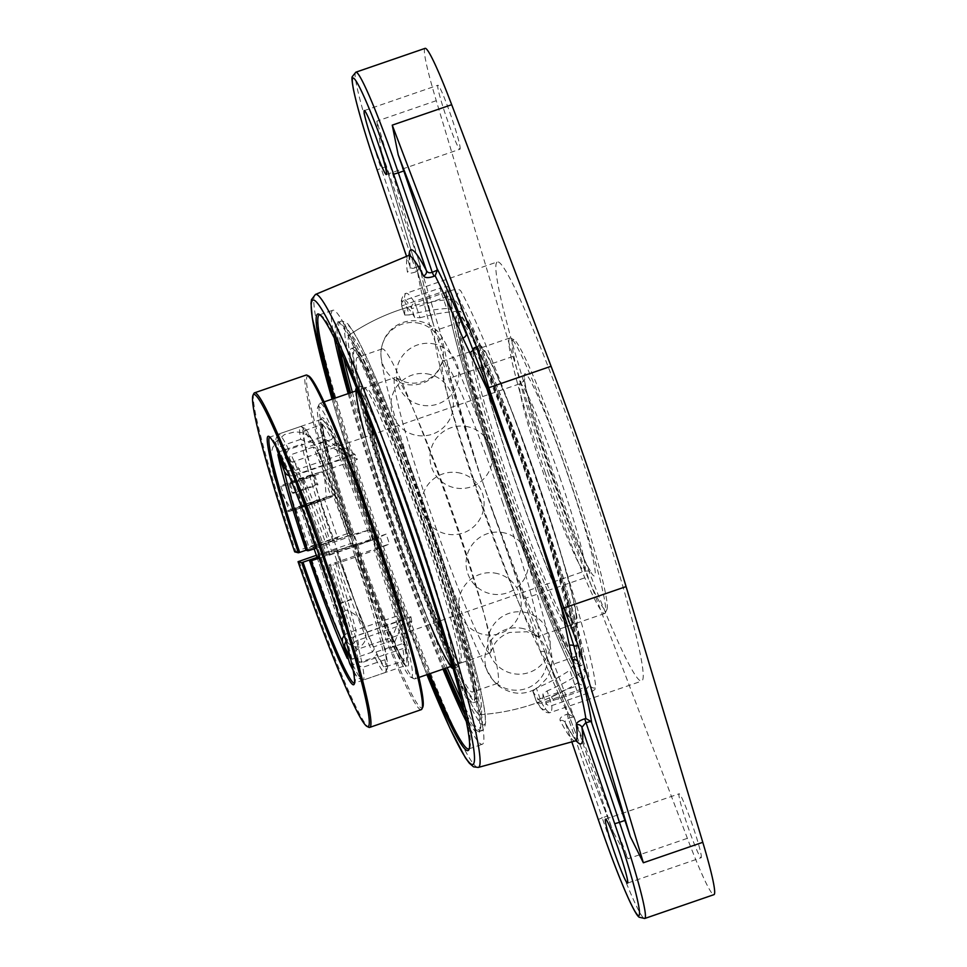 <?xml version="1.0" encoding="UTF-8"?>
<svg xmlns="http://www.w3.org/2000/svg" width="967" height="967" viewBox="0 0 967 967"><rect width="100%" height="100%" fill="white"/><g stroke="black" fill="none" stroke-linecap="round" stroke-linejoin="round"><path stroke-width="0.73" stroke-dasharray="4.83 3.63" d="M340.058 350.006A216.451 15.46 71 0 1 338.365 322.156A216.451 15.46 71 0 1 339.586 322.325A216.451 15.46 71 0 1 426.737 531.463A216.451 15.46 71 0 1 480.115 730.605A216.451 15.46 71 0 1 479.257 731.499A216.451 15.46 71 0 1 463.447 708.497M445.412 668.318A216.451 15.46 71 0 1 390.886 522.18A216.451 15.46 71 0 1 350.574 392.783M349.232 393.243A217.756 15.557 -109 0 0 389.544 522.579A217.756 15.557 -109 0 0 444.071 668.777M464.813 714.48A217.756 15.557 -109 0 0 479.318 732.261A217.756 15.557 -109 0 0 422.289 522.192A217.756 15.557 -109 0 0 337.942 321.515A217.756 15.557 -109 0 0 337.447 344.457M466.287 721.442A229.53 16.391 -109 0 0 481.469 744.288A229.53 16.391 -109 0 0 482.279 744.276A229.53 16.391 -109 0 0 424.839 527.039A229.53 16.391 -109 0 0 333.7 310.202A229.53 16.391 -109 0 0 332.878 310.214A229.53 16.391 -109 0 0 334.328 338.063M348.18 393.605A229.53 16.391 -109 0 0 443.019 669.14M429.529 673.781A229.53 16.391 71 0 1 334.691 398.247M319.92 314.807A229.53 16.391 71 0 1 320.198 314.855A229.53 16.391 71 0 1 320.681 315.037A229.53 16.391 71 0 1 409.585 526.556A229.53 16.391 71 0 1 469.708 747.987A229.53 16.391 71 0 1 469.249 748.639M333.349 398.706A230.823 16.487 -109 0 0 428.188 674.241M575.28 740.927A256.618 18.325 71 0 1 574.446 740.915A256.618 18.325 71 0 1 560.135 720.548C559.349 718.179 561.646 716.076 567.049 714.238L568.161 713.936A257.295 18.373 71 0 1 540.444 651.625L523.655 598.754L477.323 466.928L448.736 378.677L430.895 329.844A257.295 18.373 71 0 1 417.454 271.219L416.39 271.679C411.023 273.613 408.014 273.637 407.361 271.763A256.618 18.325 71 0 1 408.243 255.626M567.049 714.238L568.342 718.36C565.635 719.267 564.68 720.862 565.441 723.135A261.235 18.663 -109 0 0 576.296 740.819M565.441 723.135L571.823 741.87L565.441 723.135A4.63 4.182 -27.7 0 0 565.175 722.494C571.835 734.582 575.824 740.758 577.166 741.024M560.135 720.548A4.63 4.182 -27.7 0 1 565.175 722.494M568.161 713.936L573.649 716.946L574.483 718.505L607.675 815.979L602.211 817.864A104.073 7.434 -109 0 0 644.336 918.505A104.073 7.434 -109 0 0 644.711 918.493M540.444 651.625A4.63 2.889 -22.3 0 1 545.134 652.785L545.134 652.785A4.63 2.889 -22.3 0 1 545.219 653.027A261.912 18.699 -109 0 0 574.483 718.505M417.454 271.219L420.041 265.707L419.751 263.955L386.558 166.481A104.073 7.434 71 0 1 381.179 150.344L376.84 121.153L442.016 338.438L450.67 377.855L477.601 466.831L491.647 509.005L524.525 598.525L613.283 832.176A104.073 7.434 71 0 1 607.675 815.979M535.537 636.431A4.63 2.647 165.4 0 1 539.501 636.854A4.63 1.874 159.2 0 0 543.49 636.504L627.946 858.781L613.283 832.176M491.925 508.896L525.673 598.186L543.49 636.504M419.751 263.955A261.912 18.699 -109 0 0 433.712 325.468L477.323 466.928A4.63 0.604 -17.7 0 1 477.601 466.831M381.179 150.344L433.712 325.468A4.63 3.215 165 0 1 433.808 325.77L433.808 325.77A4.63 3.215 165 0 1 430.895 329.844M419.98 264.934C421.999 278.629 426.616 298.912 433.808 325.77L380.793 149.123M409.101 255.095A261.235 18.663 -109 0 0 409.923 266.276A4.63 4.339 172.3 0 1 407.361 271.763M386.558 166.481L381.107 168.355L414.976 267.859C412.305 268.85 410.612 268.318 409.923 266.276L406.527 256.34M420.041 265.707L414.976 267.859L416.39 271.679M425.105 48.35A104.073 7.434 -109 0 0 436.274 100.689L512.981 356.412A260.171 18.578 -109 0 0 587.984 576.731L687.38 838.329A104.073 7.434 -109 0 0 713.586 894.668A104.073 7.434 -109 0 0 713.96 894.656M479.596 714.625A200.846 14.348 -109 0 0 480.031 714.673A200.846 14.348 -109 0 0 428.502 520.041A200.846 14.348 -109 0 0 349.329 334.933A200.846 14.348 -109 0 0 398.307 520.403A200.846 14.348 -109 0 0 479.596 714.625M446.017 293.182L451.601 309.621L445.823 292.288A4.63 4.436 -5 0 0 446.065 293.388L441.157 292.239L439.997 288.106L404.557 300.302L405.705 304.436L441.157 292.239L446.681 308.473L451.601 309.621A200.846 14.348 -109 0 0 501.365 484.938A200.846 14.348 -109 0 0 572.875 665.876L578.399 682.11A4.63 4.291 150.7 0 0 578.725 682.871L578.725 682.871A4.63 4.291 150.7 0 0 584.044 684.721A221.661 15.835 71 0 1 504.012 482.992A221.661 15.835 71 0 1 448.893 287.707A4.63 4.436 -5 0 0 445.823 292.288C449.377 325.794 473.371 406.684 502.985 493.255C531.475 576.344 562.818 654.937 578.725 682.871L578.484 682.327M448.893 287.707C448.362 286.244 445.4 286.377 439.997 288.106M450.223 290.753L451.927 295.032L416.487 307.228L414.77 302.949L450.223 290.753C455.723 289.048 459.204 289.048 460.679 290.765A221.661 15.835 71 0 1 540.722 492.493A221.661 15.835 71 0 1 595.841 687.767A4.63 4.436 175 0 1 589.943 685.095L586.135 689.253L545.944 702.852L542.91 693.943L547.104 690.934L551.843 705.572A221.661 15.835 71 0 1 550.344 712.534A221.661 15.835 71 0 1 541.617 702.936L577.057 690.728C582.352 688.722 584.684 686.715 584.044 684.721M577.057 690.728L575.353 686.461L578.399 682.11L572.875 665.876L569.829 670.228L575.353 686.461L535.936 700.265A217.031 15.496 -109 0 0 545.944 702.852A4.63 4.484 177.6 0 0 551.843 705.572L587.283 693.375C592.698 691.393 595.551 689.519 595.841 687.767M587.283 693.375L580.611 673.02L584.406 668.862A200.846 14.348 -109 0 0 534.642 493.545A200.846 14.348 -109 0 0 463.133 312.607L457.451 311.253L451.927 295.032L457.609 296.373A4.63 4.291 -29.3 0 1 460.679 290.765M536.334 688.141L532.853 691.236L535.936 700.265A4.63 4.364 -30.8 0 0 541.617 702.936L536.334 688.141A197.715 196.99 104.5 0 0 569.829 670.228M404.774 315.037L409.295 314.952L405.705 304.436L401.716 306.031L404.774 315.037L401.716 306.031A4.63 4.484 177.6 0 1 401.474 304.726A4.63 4.63 0 0 0 401.716 306.031L401.716 306.031A217.031 15.496 -109 0 1 411.737 308.63L416.487 307.228L420.065 317.744L414.77 317.539L411.737 308.63A4.63 4.364 -30.8 0 1 414.77 302.949A221.661 15.835 71 0 0 406.055 293.352C403.565 293.231 400.278 300.568 401.474 304.726A4.63 4.484 177.6 0 1 404.557 300.302A221.661 15.835 71 0 1 406.055 293.352L497.389 261.912A221.661 15.835 -109 0 0 551.178 466.747A221.661 15.835 -109 0 0 641.677 681.094A221.661 15.835 -109 0 0 587.888 476.26A221.661 15.835 -109 0 0 497.389 261.912M446.681 308.473A197.715 196.99 104.5 0 0 409.295 314.952M542.91 693.943A207.99 14.856 71 0 1 541.568 701.099A207.99 14.856 71 0 1 540.795 701.123A207.99 14.856 71 0 1 532.902 691.345M580.611 673.02A197.715 196.99 -75.5 0 1 547.104 690.934M420.065 317.744A197.715 196.99 -75.5 0 1 457.451 311.253M404.762 314.952A207.99 14.856 71 0 1 406.176 307.76A207.99 14.856 71 0 1 414.77 317.539M442.016 338.438A4.63 2.26 -16.7 0 0 438.716 340.807A4.63 2.986 -23.3 0 1 435.899 343.732M459.821 149.22A33.821 2.417 -109 0 0 459.941 149.208A33.821 2.417 -109 0 0 451.214 116.451A33.821 2.417 -109 0 0 437.918 85.253A33.821 2.417 -109 0 0 446.391 117.261A33.821 2.417 -109 0 0 459.821 149.22M701.027 857.765A33.821 2.417 -109 0 0 701.148 857.753A33.821 2.417 -109 0 0 692.42 824.996A33.821 2.417 -109 0 0 679.136 793.798A33.821 2.417 -109 0 0 687.597 825.806A33.821 2.417 -109 0 0 701.027 857.765M489.459 652.979A145.703 10.407 -109 0 0 489.979 652.979A145.703 10.407 -109 0 0 490.716 651.951A145.703 10.407 -109 0 0 454.623 518.336A145.703 10.407 -109 0 0 396.349 377.795A145.703 10.407 -109 0 0 395.14 377.444A145.703 10.407 -109 0 0 431.596 515.338A145.703 10.407 -109 0 0 489.459 652.979M545.195 472.609A145.703 10.407 71 0 1 509.851 337.967A145.703 10.407 71 0 1 510.673 338.075A145.703 10.407 71 0 1 569.333 478.846A145.703 10.407 71 0 1 605.269 612.897A145.703 10.407 71 0 1 604.689 613.489A145.703 10.407 71 0 1 545.195 472.609M502.453 501.873A145.703 10.407 71 0 1 537.809 636.516A145.703 10.407 71 0 1 537.289 636.516A145.703 10.407 71 0 1 536.588 636.165A145.703 10.407 71 0 1 480.551 502.127A145.703 10.407 71 0 1 442.221 362.009A145.703 10.407 71 0 1 442.971 360.981A145.703 10.407 71 0 1 502.453 501.873M323.667 433.99L322.047 436.999A124.779 8.908 71 0 1 321.818 424.803A124.779 8.908 71 0 1 331.633 439.477L333.458 436.528A127.378 9.102 -109 0 0 323.667 433.99L325.843 439.61A120.609 8.618 -109 0 0 326.761 444.337L324.598 438.716A127.378 9.102 -109 0 0 352.665 534.292L353.233 534.437A120.609 8.618 -109 0 0 356.581 544.276L356.013 544.131A127.378 9.102 -109 0 0 393.883 642.257L392.276 636.782A120.609 8.618 -109 0 0 394.693 641.895L396.313 647.37A127.378 9.102 -109 0 0 405.886 662.395A127.378 9.102 -109 0 0 406.104 649.897L402.816 648.579A124.779 8.908 71 0 1 403.046 660.775A124.779 8.908 71 0 1 402.598 660.787A124.779 8.908 71 0 1 393.231 646.101L376.054 652.012L376.707 654.212A127.487 9.102 -109 0 0 387.259 668.729A127.487 9.102 -109 0 0 386.51 656.738L384.89 659.748A130.086 9.295 71 0 1 385.664 672.017A130.086 9.295 71 0 1 385.144 672.548A130.086 9.295 71 0 1 374.87 657.161L376.707 654.212M353.028 538.873A143.092 10.214 71 0 1 317.744 407.228A143.092 10.214 71 0 1 374.543 538.619A143.092 10.214 71 0 1 410.649 677.142A143.092 10.214 71 0 1 400.036 660.074A143.092 10.214 71 0 1 353.028 538.873M406.104 649.897L403.928 644.276A120.609 8.618 -109 0 0 403.009 639.55L410.842 616.644L354.502 636.467L352.23 639.223L351.722 643.297L358.588 661.307L361.876 662.625L383.959 655.022L385.579 652.012A127.487 9.102 -109 0 0 357.476 556.351L355.24 557.258A130.086 9.295 71 0 1 383.959 655.022M333.458 436.528L335.065 442.004L354.901 454.321A99.13 7.083 71 0 1 357.319 459.434L337.495 447.117A120.609 8.618 -109 0 0 335.065 442.004M335.887 441.641L334.05 444.59A124.779 8.908 71 0 1 371.086 540.541L373.745 539.755A127.378 9.102 -109 0 0 335.887 441.641L337.495 447.117M373.745 539.755L386.135 534.074A99.13 7.083 71 0 1 387.815 539.006A99.13 7.083 71 0 1 389.483 543.925L376.538 549.449A120.609 8.618 -109 0 0 373.189 539.61M377.106 549.594L374.434 550.38A124.779 8.908 71 0 1 401.885 643.853L405.173 645.17A127.378 9.102 -109 0 0 377.106 549.594L376.538 549.449M405.173 645.17L403.009 639.55M352.665 534.292L350.429 535.198A124.779 8.908 71 0 1 322.978 441.726L324.598 438.716M393.883 642.257L390.813 640.988A124.779 8.908 71 0 1 353.777 545.037L356.013 544.131C370.361 585.579 382.944 618.203 393.787 642.003M374.277 649.087L372.44 652.036A130.086 9.295 71 0 1 333.712 551.686L336.383 550.888A127.487 9.102 -109 0 0 374.277 649.087L373.637 646.899L390.813 640.988M316.233 448.313L313.163 447.056A130.086 9.295 71 0 1 351.891 547.407L354.127 546.512A127.487 9.102 -109 0 0 316.233 448.313L316.874 450.501L334.05 444.59M304.001 440.662L300.713 439.344A130.086 9.295 71 0 1 300.459 426.544A130.086 9.295 71 0 1 301.196 426.64A130.086 9.295 71 0 1 310.733 441.931L313.804 443.2A127.487 9.102 -109 0 0 304.484 428.248A127.487 9.102 -109 0 0 304.001 440.662L304.871 442.91L322.047 436.999M333.035 541.049L330.363 541.834A130.086 9.295 71 0 1 301.644 444.071L304.931 445.388A127.487 9.102 -109 0 0 333.035 541.049L350.429 535.198M344.373 635.126L347.915 632.902L401.897 614.323L392.276 636.782M372.44 652.036L350.356 659.639L348.338 658.817M353.777 545.037L336.383 550.888M336.601 550.948A124.779 8.908 -109 0 0 373.637 646.899M386.51 656.738L385.64 654.502L402.816 648.579M384.89 659.748L362.794 667.351L359.519 666.033L352.604 647.83L353.16 643.949L355.433 641.194L411.773 621.37L403.928 644.276M376.054 652.012A124.779 8.908 -109 0 0 385.869 666.686A124.779 8.908 -109 0 0 385.64 654.502M313.163 447.056L291.067 454.647L289.242 457.596L294.403 474.978L298.066 478.133L303.07 478.097L357.319 459.434M371.086 540.541L354.127 546.512M353.91 546.452A124.779 8.908 -109 0 0 316.874 450.501M286.981 470.615L293.194 471.05L347.443 452.387L325.843 439.61M300.713 439.344L278.629 446.947L277.009 449.945M331.633 439.477L314.444 445.388L313.804 443.2M314.444 445.388A124.779 8.908 -109 0 0 304.641 430.714A124.779 8.908 -109 0 0 304.871 442.91M357.476 556.351L374.434 550.38M355.24 557.258L330.484 565.647L328.756 565.187L330.484 564.341L389.483 543.925M401.885 643.853L384.709 649.776L385.579 652.012M384.709 649.776A124.779 8.908 -109 0 0 357.258 556.291M278.46 453.704L279.56 451.674L301.644 444.071M326.761 444.337L348.374 457.113L294.125 475.776L289.181 475.837M322.978 441.726L305.802 447.636L304.931 445.388M330.363 541.834L306.031 550.344M279.56 451.674A130.086 9.295 -109 0 0 308.28 549.437M305.802 447.636A124.779 8.908 -109 0 0 333.252 541.109M316.535 548.144L369.732 529.831L353.233 534.437M354.563 544.506A130.086 9.295 -109 0 0 405.258 665.272A130.086 9.295 -109 0 0 405.995 665.369A130.086 9.295 -109 0 0 373.443 542.245A130.086 9.295 -109 0 0 321.781 419.352A130.086 9.295 -109 0 0 321.322 419.364A130.086 9.295 -109 0 0 320.802 419.896A130.086 9.295 -109 0 0 351.214 534.654L352.339 534.207A131.391 9.38 71 0 1 321.6 418.252A131.391 9.38 71 0 1 373.758 538.885A131.391 9.38 71 0 1 406.902 666.082A131.391 9.38 71 0 1 355.687 544.046L333.712 551.686M356.581 544.276L373.081 539.671L319.944 557.971M311.628 559.277A130.086 9.295 -109 0 0 350.356 659.639M349.703 663.495L352.786 664.752L374.87 657.161M394.693 641.895L404.315 619.436L350.066 638.111L346.041 641.121M393.231 646.101L396.313 647.37M352.786 664.752A130.086 9.295 -109 0 0 362.311 680.055A130.086 9.295 -109 0 0 363.06 680.152A130.086 9.295 -109 0 0 362.794 667.351M410.842 616.644A99.13 7.083 71 0 1 411.773 621.37M404.315 619.436A99.13 7.083 71 0 1 401.897 614.323M373.081 539.671A99.13 7.083 71 0 1 369.732 529.831M348.374 457.113A99.13 7.083 71 0 1 347.443 452.387M354.901 454.321L300.652 472.984L295.636 473.008L292.034 469.986L286.812 452.483L288.649 449.534L310.733 441.931M359.519 666.033A127.487 9.102 71 0 1 359.035 678.435A127.487 9.102 71 0 1 353.076 670.095M276.707 448.217A127.487 9.102 71 0 1 276.26 437.966A127.487 9.102 71 0 1 286.812 452.483M288.649 449.534A130.086 9.295 -109 0 0 278.375 434.147A130.086 9.295 -109 0 0 277.855 434.679A130.086 9.295 -109 0 0 278.629 446.947M330.484 565.647A127.487 9.102 71 0 1 358.588 661.307M361.876 662.625A130.086 9.295 -109 0 0 333.156 564.849M386.135 534.074L328.768 553.873L325.408 555.348L329.807 555.01A130.086 9.295 -109 0 0 291.067 454.647M289.242 457.596A127.487 9.102 71 0 1 327.136 555.807M329.807 555.01L351.891 547.407M547.866 471.811A143.092 10.214 -109 0 0 606.865 609.609A143.092 10.214 -109 0 0 569.382 471.558A143.092 10.214 -109 0 0 513.961 339.683A143.092 10.214 -109 0 0 547.866 471.811M345.57 452.798A145.703 10.407 -109 0 0 319.92 403.336A145.703 10.407 -109 0 0 319.34 403.928A145.703 10.407 -109 0 0 355.276 537.978A145.703 10.407 -109 0 0 413.936 678.749A145.703 10.407 -109 0 0 414.758 678.87A145.703 10.407 -109 0 0 404.52 624.102M429.602 528.502A176.925 12.631 -109 0 0 357.367 357.427A176.925 12.631 -109 0 0 400.29 520.923A176.925 12.631 -109 0 0 472.525 691.997A176.925 12.631 -109 0 0 429.602 528.502M398.307 520.403A200.846 14.348 -109 0 0 480.019 714.673A200.846 14.348 -109 0 0 428.526 520.101A200.846 14.348 -109 0 0 349.329 334.933A200.846 14.348 -109 0 0 398.307 520.403M582.654 679.16A200.846 14.348 -109 0 0 583.597 679.039A200.846 14.348 -109 0 0 532.539 487.392A200.846 14.348 -109 0 0 453.354 299.323A200.846 14.348 -109 0 0 452.919 299.274A200.846 14.348 -109 0 0 501.365 484.938A200.846 14.348 -109 0 0 582.654 679.16M558.346 693.375L551.613 696.566L558.346 693.375M503.348 485.446A176.925 12.631 -109 0 0 575.583 656.533A176.925 12.631 -109 0 0 532.66 493.037A176.925 12.631 -109 0 0 460.425 321.951A176.925 12.631 -109 0 0 503.348 485.446M550.199 665.054A176.925 12.631 -109 0 0 550.827 665.054A176.925 12.631 -109 0 0 551.976 662.359A176.925 12.631 -109 0 0 507.893 501.559A176.925 12.631 -109 0 0 438.232 331.886A176.925 12.631 -109 0 0 435.658 330.472A176.925 12.631 -109 0 0 479.934 497.92A176.925 12.631 -109 0 0 550.199 665.054M496.651 683.488A176.925 12.631 71 0 1 494.717 682.073A176.925 12.631 71 0 1 427.752 520.306A176.925 12.631 71 0 1 380.962 351.601A176.925 12.631 71 0 1 382.122 348.906A176.925 12.631 71 0 1 454.357 519.98A176.925 12.631 71 0 1 497.28 683.476A176.925 12.631 71 0 1 496.651 683.488M321.322 419.364L269.793 437.096A130.086 9.295 71 0 1 270.252 437.096A130.086 9.295 71 0 1 270.53 437.193A130.086 9.295 71 0 1 320.911 557.077A130.086 9.295 71 0 1 354.986 682.581A130.086 9.295 71 0 1 354.49 683.101L405.995 665.369M337 549.377L316.68 556.327L337 549.377M316.33 555.324L352.024 543.103L355.687 544.046M308.727 376.018A175.619 12.547 -109 0 0 348.676 533.264L347.334 533.651A176.925 12.631 71 0 1 306.08 375.075M421.237 709.657A176.925 12.631 71 0 1 350.683 543.49M352.024 543.103A175.619 12.547 -109 0 0 422.748 707.288M352.339 534.207L348.676 533.264M299.154 561.235A176.925 12.631 -109 0 0 368.705 727.257M253.838 393.545A176.925 12.631 -109 0 0 295.805 551.395L294.681 551.843M305.995 550.223L351.214 534.654M347.334 533.651L295.805 551.395M337.737 538.123A15.085 0.713 -18.8 0 0 322.773 542.523A15.085 0.713 -18.8 0 0 309.222 547.89A15.085 0.713 -18.8 0 0 323.74 543.696A15.085 0.713 -18.8 0 0 337.797 538.16A15.085 0.713 -18.8 0 0 337.737 538.123M343.394 634.739C345.811 643.019 351.263 647.141 359.748 647.104C365.937 642.475 367.412 636.455 364.148 629.034C361.537 619.158 355.324 612.824 345.509 610.044C340.07 617.043 339.199 624.839 342.922 633.433L343.394 634.739M324.344 498.767A15.085 0.713 -18.8 0 0 309.367 503.166A15.085 0.713 -18.8 0 0 295.829 508.521A15.085 0.713 -18.8 0 0 310.334 504.339A15.085 0.713 -18.8 0 0 324.392 498.803A15.085 0.713 -18.8 0 0 324.344 498.767L337.797 538.16M291.079 509.355L326.29 497.231L324.441 475.365L322.204 462.081L317.309 447.298L312.244 439.489L307.675 435.392L302.163 432.708L295.334 431.741L284.503 434.558L276.018 441.701L272.767 447.407L271.05 453.668L270.687 460.111L271.352 466.324L274.761 478.411L280.225 490.583L291.091 509.355A25.372 1.197 -18.8 0 0 286.099 511.833A25.372 1.197 -18.8 0 0 310.492 504.798A25.372 1.197 -18.8 0 0 334.123 495.491A25.372 1.197 -18.8 0 0 334.038 495.43A25.372 1.197 -18.8 0 0 326.29 497.231M575.933 614.335A145.703 10.407 71 0 1 575.401 623.57A145.703 10.407 71 0 1 526.411 512.764A145.703 10.407 71 0 1 480.019 357.282A145.703 10.407 71 0 1 480.563 348.047A145.703 10.407 71 0 1 529.541 458.854A145.703 10.407 71 0 1 575.933 614.335M479.148 354.949A148.338 10.589 71 0 1 479.692 345.545A148.338 10.589 71 0 1 529.565 458.37A148.338 10.589 71 0 1 576.803 616.668A148.338 10.589 71 0 1 576.259 626.072A148.338 10.589 71 0 1 526.386 513.247A148.338 10.589 71 0 1 479.148 354.949M567.895 617.103A145.703 10.407 71 0 1 567.363 626.338A145.703 10.407 71 0 1 518.372 515.532A145.703 10.407 71 0 1 471.981 360.05A145.703 10.407 71 0 1 472.525 350.803A145.703 10.407 71 0 1 521.503 461.622A145.703 10.407 71 0 1 567.895 617.103M578.786 652.157A184.685 13.187 71 0 1 526.568 552.266A184.685 13.187 71 0 1 457.222 326.326A184.685 13.187 71 0 1 509.44 426.217A184.685 13.187 71 0 1 578.786 652.157M579.656 654.49A187.332 13.381 71 0 1 578.967 666.372A187.332 13.381 71 0 1 515.991 523.896A187.332 13.381 71 0 1 456.351 323.993A187.332 13.381 71 0 1 457.04 312.111A187.332 13.381 71 0 1 520.016 454.587A187.332 13.381 71 0 1 579.656 654.49M458.841 323.135A187.332 13.381 71 0 1 459.53 311.253A187.332 13.381 71 0 1 522.506 453.728A187.332 13.381 71 0 1 582.158 653.632A187.332 13.381 71 0 1 581.469 665.514A187.332 13.381 71 0 1 518.481 523.038A187.332 13.381 71 0 1 458.841 323.135M473.479 356.896A148.338 10.589 71 0 1 474.035 347.491A148.338 10.589 71 0 1 523.909 460.316A148.338 10.589 71 0 1 571.134 618.614A148.338 10.589 71 0 1 570.59 628.03A148.338 10.589 71 0 1 520.717 515.206A148.338 10.589 71 0 1 473.479 356.896M489.979 652.979L452.363 665.925A145.703 10.407 -109 0 0 452.387 665.912A145.703 10.407 -109 0 0 417.043 531.27A145.703 10.407 -109 0 0 357.548 390.378A145.703 10.407 -109 0 0 357.524 390.39L395.14 377.444M365.502 436.903A145.703 10.407 -109 0 0 392.904 525.021A145.703 10.407 -109 0 0 430.025 624.356M355.675 391.031A148.338 10.589 -109 0 0 392.687 524.972A148.338 10.589 -109 0 0 450.501 666.565M453.076 668.451A148.338 10.589 -109 0 0 453.245 668.415A148.338 10.589 -109 0 0 417.26 531.33A148.338 10.589 -109 0 0 356.69 387.876A148.338 10.589 -109 0 0 356.533 387.96M442.378 631.669A145.703 10.407 -109 0 0 460.425 663.144A145.703 10.407 -109 0 0 425.069 528.502A145.703 10.407 -109 0 0 365.586 387.61A145.703 10.407 -109 0 0 370.736 423.534M373.54 434.135A145.703 10.407 -109 0 0 400.942 522.253A145.703 10.407 -109 0 0 438.063 621.588M430.242 528.671A184.685 13.187 -109 0 0 355.493 350.078A184.685 13.187 -109 0 0 399.649 520.754A184.685 13.187 -109 0 0 474.398 699.346A184.685 13.187 -109 0 0 430.242 528.671M430.46 528.731A187.332 13.381 -109 0 0 353.97 347.588A187.332 13.381 -109 0 0 399.431 520.693A187.332 13.381 -109 0 0 475.909 701.849A187.332 13.381 -109 0 0 430.46 528.731M356.46 388.009A187.332 13.381 -109 0 0 396.929 521.551A187.332 13.381 -109 0 0 452.991 668.451M453.221 668.983A187.332 13.381 -109 0 0 473.419 702.707A187.332 13.381 -109 0 0 427.97 529.59A187.332 13.381 -109 0 0 351.48 348.446A187.332 13.381 -109 0 0 356.315 387.453M398.356 523.014A148.338 10.589 -109 0 0 458.914 666.468A148.338 10.589 -109 0 0 422.917 529.372A148.338 10.589 -109 0 0 362.359 385.93A148.338 10.589 -109 0 0 398.356 523.014M293.436 493.279L317.974 484.842L316.729 484.515L292.191 492.965L293.436 493.279L290.088 483.44L288.843 483.125L313.381 474.676L314.626 475.002L290.088 483.44M302.973 479.378L306.334 489.217M314.626 475.002L317.974 484.842M313.381 474.676L316.729 484.515M300.495 478.738L303.843 488.577M288.843 483.125L292.191 492.965M301.764 506.805L320.295 500.193L306.962 504.218L301.764 506.805M351.952 598.936L333.422 605.535L346.754 601.51L351.952 598.936M318.88 472.609A22.12 1.04 161.2 0 1 322.664 471.932A22.12 1.04 161.2 0 1 308.195 477.916A22.12 1.04 161.2 0 1 284.588 485.519A22.12 1.04 161.2 0 1 280.805 486.183A22.12 1.04 161.2 0 1 295.273 480.212A22.12 1.04 161.2 0 1 318.88 472.609M327.257 497.207A22.12 1.04 -18.8 0 0 303.65 504.81A22.12 1.04 -18.8 0 0 289.169 510.794A22.12 1.04 -18.8 0 0 292.965 510.117A22.12 1.04 -18.8 0 0 316.572 502.514A22.12 1.04 -18.8 0 0 331.04 496.53A22.12 1.04 -18.8 0 0 327.257 497.207M461.404 699.963A216.451 15.46 -109 0 0 481.022 730.883A216.451 15.46 -109 0 0 428.502 530.859A216.451 15.46 -109 0 0 340.13 321.552A216.451 15.46 -109 0 0 343.696 357.995M352.351 392.167A216.451 15.46 -109 0 0 392.65 521.576A216.451 15.46 -109 0 0 447.189 667.701M426.93 674.676A245.509 17.539 71 0 1 372.525 527.051A245.509 17.539 71 0 1 332.092 399.141L339.465 424.295L384.068 560.437L426.918 674.676M315.46 294.439A250.127 17.865 -109 0 0 376.223 525.552A250.127 17.865 -109 0 0 477.456 767.423A250.127 17.865 -109 0 0 478.266 767.435M573.649 716.946L568.342 718.36L602.211 817.864L598.222 819.436M523.655 598.754A4.63 1.886 -20.5 0 1 524.525 598.525A4.63 1.861 158.4 0 0 525.673 598.186L587.984 576.731M512.981 356.412L450.67 377.855A4.63 2.248 -15.9 0 0 449.558 378.315A4.63 2.285 163 0 1 448.736 378.677M409.923 266.276L406.539 256.34M355.856 72.187A104.073 7.434 -109 0 0 381.107 168.355L377.118 169.95M436.274 100.689L376.84 121.153M453.136 668.789A211.821 15.134 71 0 1 397.401 520.173A211.821 15.134 71 0 1 356.376 387.658M356.303 387.416A211.821 15.134 71 0 1 376.199 379.33A211.821 15.134 71 0 1 473.878 663.144A211.821 15.134 71 0 1 453.233 669.019M446.065 293.388A217.031 15.496 -109 0 0 500.024 484.588A217.031 15.496 -109 0 0 578.399 682.11M584.406 668.862L589.943 685.095A217.031 15.496 -109 0 0 535.984 493.895A217.031 15.496 -109 0 0 457.609 296.373L463.133 312.607M687.38 838.329L627.946 858.781M347.915 632.902A99.13 7.083 71 0 1 331.463 592.602M349.994 656.279A106.938 7.639 -109 0 0 352.689 659.107A106.938 7.639 -109 0 0 352.919 648.966M357.778 639.949A99.13 7.083 71 0 1 357.887 649.183A99.13 7.083 71 0 1 357.536 649.195A99.13 7.083 71 0 1 350.332 638.015M291.696 469.116A106.938 7.639 -109 0 0 282.775 460.993M293.46 470.965A99.13 7.083 71 0 1 293.364 461.73A99.13 7.083 71 0 1 300.918 472.899M352 644.24A106.938 7.639 -109 0 0 328.78 565.199C340.082 599.081 347.745 625.117 351.722 643.297M335.501 562.504A99.13 7.083 71 0 1 356.859 635.222M560.57 479.547A99.13 7.083 -109 0 0 520.101 383.681A99.13 7.083 -109 0 0 544.143 475.293A99.13 7.083 -109 0 0 584.261 571.146A99.13 7.083 -109 0 0 584.624 571.146A99.13 7.083 -109 0 0 560.57 479.547M307.361 522.591A99.13 7.083 71 0 1 294.391 475.691M303.336 478.012A99.13 7.083 71 0 1 332.152 552.665M325.432 555.36A106.938 7.639 -109 0 0 294.125 474.229M594.137 575.994A106.938 7.639 71 0 1 550.864 472.585A106.938 7.639 71 0 1 525.299 373.77A106.938 7.639 71 0 1 568.572 477.178A106.938 7.639 71 0 1 594.137 575.994M339.586 322.325L337.942 321.515M480.115 730.605L479.318 732.261M479.257 731.499L481.022 730.883C483.391 730.762 484.926 727.837 485.603 722.107L485.253 715.447C484.431 707.929 482.376 697.304 479.088 683.572C469.938 645.92 455.348 597.243 435.307 537.555C409.259 460.074 379.04 382.001 361.344 346.561C356.472 336.673 352.423 329.711 349.172 325.674C348.023 322.785 341.061 320.101 340.13 321.552L338.365 322.156M320.681 315.037L319.037 314.227M469.708 747.987L468.91 749.63M468.79 748.929L482.279 744.276M319.388 314.867L332.878 310.214M574.168 717.756C566.287 702.429 556.605 680.768 545.134 652.785L613.719 833.336M409.657 254.394L409.996 266.529M532.853 691.236L535.911 700.253A4.63 4.63 0 0 0 536.322 701.123C539.864 708.436 546.101 714.19 550.344 712.534L641.677 681.094M480.031 714.673A208.147 208.147 0 0 0 541.568 701.099M406.176 307.76A208.147 208.147 0 0 0 349.329 334.933M386.329 174.556L459.941 149.208M364.305 110.589L437.918 85.253M627.535 883.101L701.148 857.753M605.511 819.134L679.136 793.798M490.716 651.951L494.85 643.514C498.452 638.413 503.384 634.727 509.657 632.442L527.063 631.741L536.588 636.165M396.349 377.795L404.798 381.905C410.77 383.706 416.934 383.573 423.292 381.518C429.566 379.233 434.497 375.534 438.099 370.446L442.221 362.009M509.851 337.967L442.971 360.981M604.689 613.489L537.809 636.516M385.869 666.686L404.351 660.824C404.774 660.654 404.641 663.7 396.192 647.08M304.641 430.714L322.821 423.957L323.776 434.364M352.677 534.304C338.837 492.989 329.505 461.235 324.694 439.03M387.259 668.729L385.664 672.017M304.484 428.248L301.196 426.64M385.144 672.548L363.06 680.152M352.604 647.83L353.354 654.224C352.762 653.39 354.273 651.71 357.887 649.183L584.624 571.146L588.734 570.977L591.284 572.319L589.254 569.212C584.322 560.522 577.154 543.925 567.738 519.424L537.652 431.669C530.484 407.929 526.241 391.417 524.912 382.146L524.622 378.653C525.154 379.693 523.643 381.361 520.101 383.681L293.364 461.73C288.964 461.972 286.74 461.573 286.691 460.558L292.034 469.986M359.035 678.435L362.311 680.055M276.26 437.966L277.855 434.679M300.459 426.544L278.375 434.147M294.403 474.978C303.287 494.548 313.622 521.334 325.408 555.348M513.961 339.683L510.673 338.075M606.865 609.609L605.269 612.897M324.09 401.897L319.92 403.336M418.929 677.432L414.758 678.87M410.649 677.142L413.936 678.749M317.744 407.228L319.34 403.928M452.894 299.274A208.147 208.147 0 0 0 348.603 335.428M478.883 714.746A208.147 208.147 0 0 0 583.585 679.039M460.425 321.951L435.658 330.472M575.583 656.533L550.827 665.054M551.613 696.566A3.965 3.965 0 0 0 557.246 699.782A3.965 3.965 0 0 0 558.358 693.387M382.122 348.906L357.367 357.427M497.28 683.476L472.525 691.997M551.976 662.359C551.275 670.119 547.757 677.251 546.331 678.834L538.704 686.884C530.242 692.807 521.153 694.572 511.41 692.203C503.505 689.531 497.932 686.159 494.717 682.073M438.232 331.886C432.902 326.205 425.746 322.748 423.643 322.386C416.958 320.15 410.068 320.174 402.949 322.47C395.938 325.045 390.487 329.276 386.595 335.15C385.168 336.734 381.675 343.853 380.962 351.601M419.98 323.498A31.222 31.222 0 0 0 382.062 362.069A31.222 31.222 0 0 0 434.413 375.619A31.222 31.222 0 0 0 419.98 323.498M469.007 427.039A31.222 31.222 0 0 0 431.101 465.611A31.222 31.222 0 0 0 483.452 479.161A31.222 31.222 0 0 0 469.007 427.039M526.785 612.74A31.222 31.222 0 0 0 488.867 651.299A31.222 31.222 0 0 0 541.218 664.849A31.222 31.222 0 0 0 526.785 612.74M497.812 573.685A31.222 31.222 0 0 0 459.905 612.256A31.222 31.222 0 0 0 512.256 625.806A31.222 31.222 0 0 0 497.812 573.685M460.715 473.238A31.222 31.222 0 0 0 422.809 511.797A31.222 31.222 0 0 0 475.16 525.347A31.222 31.222 0 0 0 460.715 473.238M523.896 628.78A31.222 31.222 0 0 0 485.99 667.339A31.222 31.222 0 0 0 538.341 680.889A31.222 31.222 0 0 0 523.896 628.78M505.1 533.071A31.222 31.222 0 0 0 467.194 571.63A31.222 31.222 0 0 0 519.545 585.18A31.222 31.222 0 0 0 505.1 533.071M435.392 344.276A31.222 31.222 0 0 0 397.473 382.847A31.222 31.222 0 0 0 449.824 396.397A31.222 31.222 0 0 0 435.392 344.276M429.977 374.434A31.222 31.222 0 0 0 392.07 412.994A31.222 31.222 0 0 0 444.421 426.544A31.222 31.222 0 0 0 429.977 374.434M405.258 665.272L406.902 666.082M320.802 419.896L321.6 418.252M270.53 437.193L268.886 436.395M354.986 682.581L354.188 684.225M316.68 556.327L342.922 633.433M337.048 549.401L364.148 629.034M273.854 475.885L286.099 511.833M319.847 453.547L334.123 495.491M295.829 508.521L309.222 547.89M567.363 626.338L575.401 623.57M472.525 350.803L480.563 348.047M578.967 666.372L581.469 665.514M457.04 312.111L459.53 311.253M570.59 628.03L576.259 626.072M474.035 347.491L479.692 345.545M365.586 387.61L357.548 390.378M460.425 663.144L452.387 665.912M353.97 347.588L351.48 348.446M475.909 701.849L473.419 702.707M362.359 385.93L356.69 387.876M458.914 666.468L453.245 668.415M299.915 507.131L314.154 548.954M317.043 557.415L333.422 605.535M320.295 500.193L353.801 598.597M280.805 486.183L289.169 510.794M322.664 471.932L331.04 496.53"/><path stroke-width="1.45" d="M463.447 708.497A216.451 15.46 71 0 1 445.412 668.318M350.574 392.783A216.451 15.46 71 0 1 340.058 350.006M444.071 668.777A217.756 15.557 -109 0 0 464.813 714.48M337.447 344.457A217.756 15.557 -109 0 0 349.232 393.243M334.328 338.063A229.53 16.391 -109 0 0 348.18 393.605M443.019 669.14A229.53 16.391 -109 0 0 466.287 721.442M469.249 748.639A229.53 16.391 71 0 1 468.79 748.929A229.53 16.391 71 0 1 467.968 748.929A229.53 16.391 71 0 1 429.529 673.781M334.691 398.247A229.53 16.391 71 0 1 319.388 314.867A229.53 16.391 71 0 1 319.92 314.807M428.188 674.241A230.823 16.487 -109 0 0 468.91 749.63A230.823 16.487 -109 0 0 408.449 526.955A230.823 16.487 -109 0 0 319.037 314.227A230.823 16.487 -109 0 0 318.554 314.045A230.823 16.487 -109 0 0 333.349 398.706M435.138 275.8A257.295 18.373 71 0 1 462.867 338.112L486.788 388.529L519.823 477.928L534.147 520.004L561.706 608.606L572.416 659.905A257.295 18.373 71 0 1 585.857 718.517L584.733 718.807C579.209 720.633 576.392 722.603 576.32 724.73A4.63 4.339 172.3 0 1 581.916 727.402L585.579 722.82L590.885 721.406L591.719 722.965L624.912 820.439A104.073 7.434 71 0 1 630.291 836.576L643.357 862.769L578.181 645.485A4.63 2.26 163.3 0 1 573.842 645.751L534.147 520.004A4.63 0.616 160.8 0 0 534.437 519.908L488.77 387.719L476.707 347.419L392.251 125.142L398.186 154.756A104.073 7.434 71 0 1 403.795 170.941L436.987 268.427L437.277 270.168L432.225 272.319L434.074 276.26L435.138 275.8L437.277 270.168M403.795 170.941L398.344 172.827L432.225 272.319C429.469 273.286 427.535 272.694 426.387 270.542A4.63 4.182 -27.7 0 1 423.534 275.946C425.057 278.061 428.574 278.158 434.074 276.26M585.857 718.517L590.885 721.406M591.719 722.965A261.912 18.699 -109 0 0 577.758 661.452A4.63 3.215 -15 0 0 572.416 659.905M630.291 836.576L577.758 661.452L573.842 645.751A4.63 2.925 172 0 0 569.599 645.255M584.733 718.807L619.46 822.325L624.912 820.439M605.632 819.134A33.821 2.417 71 0 1 619.061 851.081A33.821 2.417 71 0 1 627.535 883.101A33.821 2.417 71 0 1 627.414 883.101A33.821 2.417 71 0 1 613.985 851.141A33.821 2.417 71 0 1 605.511 819.134A33.821 2.417 71 0 1 605.632 819.134M462.867 338.112A4.63 2.889 157.7 0 0 466.251 333.893A261.912 18.699 -109 0 0 436.987 268.427M520.113 477.831L487.634 388.166L398.186 154.756M364.426 110.589A33.821 2.417 71 0 1 377.855 142.536A33.821 2.417 71 0 1 386.329 174.556A33.821 2.417 71 0 1 386.208 174.556A33.821 2.417 71 0 1 372.766 142.596A33.821 2.417 71 0 1 364.305 110.589A33.821 2.417 71 0 1 364.426 110.589M469.962 352.556A4.63 2.575 -28.9 0 0 473.056 349.691A4.63 1.874 -20.8 0 1 476.707 347.419M578.181 645.485L563.785 608.05L534.437 519.908M576.296 740.819A261.235 18.663 -109 0 0 580.019 743.865A261.235 18.663 -109 0 0 581.916 727.402L614.71 823.727A99.444 7.107 71 0 1 638.486 915.628A99.444 7.107 71 0 1 598.235 819.46C610.008 853.849 620.439 880.973 629.493 900.797C636.298 915.096 638.039 916.269 639.102 917.187L644.711 918.493L713.96 894.656A104.073 7.434 -109 0 0 702.791 842.317L626.084 586.594A260.171 18.578 -109 0 0 551.081 366.275L451.686 104.69A104.073 7.434 -109 0 0 425.105 48.35L355.856 72.187A104.073 7.434 -109 0 1 398.344 172.827L393.605 174.229L426.387 270.542A261.235 18.663 -109 0 0 409.101 255.095M348.338 658.817L347.286 658.382L342.403 641.75L342.391 638.498L344.373 635.126M276.707 448.217A127.487 9.102 71 0 0 277.009 449.945L283.597 467.025L286.981 470.615M289.181 475.837L286.558 474.495L284.528 471.751L277.94 454.671L278.46 453.704M277.94 454.671A127.487 9.102 71 0 0 306.031 550.344L308.388 550.694L316.535 548.144M319.944 557.971L311.749 560.534L309.392 560.183L319.473 556.581L301.704 562.637L298.041 561.682L316.33 555.324M346.041 641.121L344.723 644.022L344.82 646.875L349.703 663.495A127.487 9.102 71 0 0 353.076 670.095M347.286 658.382A127.487 9.102 71 0 1 309.392 560.183M404.52 624.102A145.703 10.407 -109 0 0 379.402 544.228A145.703 10.407 -109 0 0 345.57 452.798M354.49 683.101A130.086 9.295 71 0 1 354.466 683.113A130.086 9.295 71 0 1 303.034 562.238M301.704 562.637A131.391 9.38 -109 0 0 354.188 684.225A131.391 9.38 -109 0 0 319.775 557.476A131.391 9.38 -109 0 0 268.886 436.395A131.391 9.38 -109 0 0 298.356 552.786L299.685 552.399A130.086 9.295 71 0 1 269.793 437.096A130.086 9.295 71 0 1 269.805 437.096M298.356 552.786L294.681 551.843A175.619 12.547 71 0 1 253.04 395.189A175.619 12.547 71 0 1 322.76 556.448A175.619 12.547 71 0 1 367.061 726.447A175.619 12.547 71 0 1 298.041 561.682M254.551 392.82L306.08 375.075A176.925 12.631 71 0 1 306.708 375.075A176.925 12.631 71 0 1 307.083 375.208A176.925 12.631 71 0 1 375.607 538.256A176.925 12.631 71 0 1 421.95 708.932A176.925 12.631 71 0 1 421.237 709.657L369.708 727.389A176.925 12.631 -109 0 0 325.432 559.941A176.925 12.631 -109 0 0 255.179 392.807A176.925 12.631 -109 0 0 254.551 392.82A176.925 12.631 -109 0 0 253.838 393.545L253.04 395.189M421.95 708.932L422.748 707.288A175.619 12.547 -109 0 0 376.743 537.857A175.619 12.547 -109 0 0 308.727 376.018L307.083 375.208M367.061 726.447L368.705 727.257A176.925 12.631 -109 0 0 369.708 727.389M299.685 552.399L305.995 550.223M324.09 401.897L357.524 390.39A145.703 10.407 -109 0 0 365.502 436.903M430.025 624.356A145.703 10.407 -109 0 0 452.363 665.925L418.929 677.432M450.501 666.565A148.338 10.589 -109 0 0 453.076 668.451M356.533 387.96A148.338 10.589 -109 0 0 355.675 391.031M370.736 423.534A145.703 10.407 -109 0 0 373.54 434.135M438.063 621.588A145.703 10.407 -109 0 0 442.378 631.669M343.696 357.995A216.451 15.46 -109 0 0 352.351 392.167M447.189 667.701A216.451 15.46 -109 0 0 461.404 699.963M471.884 764.462A245.509 17.539 71 0 1 426.93 674.676L449.921 728.248L465.345 757.693L469.309 763.181L473.528 766.831L478.266 767.435A250.127 17.865 -109 0 0 417.659 536.274A250.127 17.865 -109 0 0 315.46 294.439L311.471 299.661L311.011 303.348L312.268 317.901L332.08 399.153A245.509 17.539 71 0 1 373.504 427.426A245.509 17.539 71 0 1 471.884 764.462M315.46 294.439L408.243 255.626A256.618 18.325 71 0 1 423.534 275.946M576.32 724.73A256.618 18.325 71 0 1 575.28 740.927L577.094 740.976M626.084 586.594L563.785 608.05A4.63 2.26 162.5 0 1 562.601 608.376A4.63 2.272 -16.3 0 0 561.706 608.606M614.71 823.727L619.46 822.325A104.073 7.434 -109 0 1 644.711 918.493M598.235 819.46L571.823 741.87L598.222 819.436M486.788 388.529A4.63 1.886 158.8 0 0 487.634 388.166A4.63 1.874 -20 0 1 488.77 387.719L551.081 366.275M406.539 256.34L377.13 169.962A99.444 7.107 71 0 1 353.354 78.061A99.444 7.107 71 0 1 393.605 174.229M451.686 104.69L392.251 125.142M702.791 842.317L643.357 862.769M331.463 592.602A99.13 7.083 71 0 1 319.098 558.261M311.096 560.618A106.938 7.639 -109 0 0 342.403 641.75M344.82 646.875A106.938 7.639 -109 0 0 349.994 656.279M282.775 460.993A106.938 7.639 -109 0 0 283.597 467.025M315.75 548.41A99.13 7.083 71 0 1 307.361 522.591M284.528 471.751A106.938 7.639 -109 0 0 307.736 550.779M478.266 767.435L575.28 740.927M408.243 255.626L409.657 254.394M406.527 256.34L377.118 169.95C365.224 134.788 357.331 107.966 353.451 89.484C352.048 81.844 351.65 77.565 352.254 76.635L355.856 72.187M314.154 548.954L317.043 557.415"/></g></svg>
